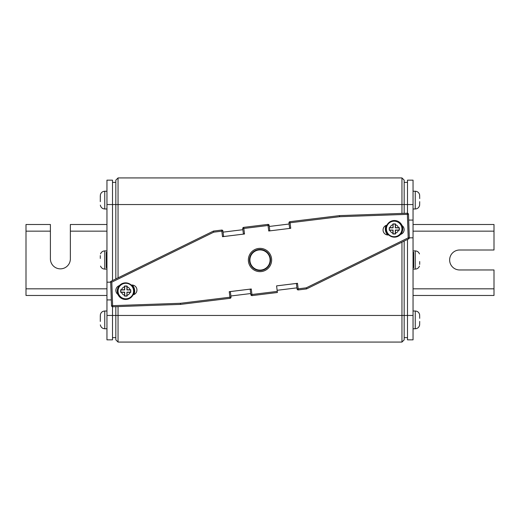 <?xml version="1.0" encoding="UTF-8"?>
<svg xmlns="http://www.w3.org/2000/svg" width="520" height="520" viewBox="0 0 520 520"><rect width="100%" height="100%" fill="white"/><g stroke="black" fill="none" stroke-linecap="round" stroke-linejoin="round"><path stroke-width="0.78" d="M100.302 201.669L100.302 195.956L100.302 201.669M106.958 208.988L104.741 208.988C102.356 208.812 100.893 207.525 100.341 205.12C100.893 207.525 102.356 208.812 104.741 208.988L106.958 208.988M100.373 195.117L100.302 198.562L100.373 195.117M100.302 198.562L100.302 195.956L100.302 198.562M106.958 252.239L106.294 252.239L106.294 267.761L106.958 267.761M419.699 321.438L419.627 324.883L419.699 321.438M419.699 318.331L419.627 314.886L419.699 318.331M413.043 328.757L415.259 328.757L415.259 311.012L415.259 328.757C417.644 328.588 419.107 327.301 419.66 324.889C419.107 327.301 417.644 328.588 415.259 328.757L413.043 328.757M407.498 213.239L407.498 180.154L413.043 180.154L413.043 204.549L404.17 204.549L404.17 213.343M404.17 241.066L404.17 315.452L413.043 315.452L413.043 339.846L407.498 339.846L407.498 239.434M408.688 220.077L413.043 220.077L413.043 204.549M413.043 220.077L413.043 237.822L409.305 237.822M413.043 315.452L413.043 237.822M407.498 339.846L413.043 339.846M386.041 225.433A8.873 8.873 0 0 0 387.679 234.975M258.713 249.542A10.537 10.537 0 0 1 270.459 258.713A10.537 10.537 0 0 1 261.287 270.459A10.537 10.537 0 0 1 249.542 261.287A10.537 10.537 0 0 1 258.713 249.542A10.537 10.537 0 0 1 270.459 258.713A10.537 10.537 0 0 1 261.287 270.459A10.537 10.537 0 0 1 249.542 261.287A10.537 10.537 0 0 1 258.713 249.542M290.745 228.293L289.588 227.988L288.971 222.924A1.111 1.111 0 0 1 289.933 221.689L339.417 215.612A1.111 1.111 0 0 1 339.515 215.605L407.335 213.233A1.111 1.111 0 0 1 408.486 214.305L409.305 237.816A1.111 1.111 0 0 1 408.688 238.849L306.735 288.841A1.111 1.111 0 0 1 306.384 288.945L298.311 289.933A1.111 1.111 0 0 1 297.076 288.971L296.452 283.907L297.499 283.329L276.588 285.877L297.499 283.303L298.175 288.834L306.248 287.839L408.194 237.855L407.375 214.344L408.486 214.305A1.111 1.111 0 0 0 407.335 213.233L407.375 214.344L339.553 216.71L290.069 222.787L290.745 228.293L268.73 230.997L268.053 225.492L243.834 228.462L244.511 233.968L243.36 233.662L242.736 228.599A1.111 1.111 0 0 1 243.705 227.364L267.917 224.393A1.111 1.111 0 0 1 269.152 225.355L269.776 230.419L268.73 230.997L290.745 228.293M223.548 236.093L222.502 236.672L244.517 233.994L222.502 236.697L221.826 231.166L222.924 231.03L223.548 236.093M277.264 291.401L277.401 292.5L252.083 295.607A1.111 1.111 0 0 1 250.848 294.645L250.224 289.582L251.27 289.003L229.255 291.707L230.412 292.012L231.03 297.076A1.111 1.111 0 0 1 230.067 298.311L180.531 304.395L112.665 306.767A1.111 1.111 0 0 1 111.514 305.695L110.669 281.463L213.434 231.082L221.689 230.067L221.826 231.166L213.753 232.161L111.806 282.146L112.626 305.656L180.447 303.29L229.931 297.213L229.255 291.688L251.27 288.983L251.947 294.508L277.264 291.401L276.588 285.896M131.209 285.031L131.768 285.012A4.992 4.992 0 0 1 133.035 294.873M117.942 294.444A4.992 4.992 0 0 1 119.385 285.617M258.583 248.443A11.642 11.642 0 0 1 270.719 264.55A11.642 11.642 0 0 1 250.698 267.007A11.642 11.642 0 0 1 258.583 248.443M402.058 225.563A4.992 4.992 0 0 1 400.615 234.383M388.791 234.969L388.232 234.988A4.992 4.992 0 0 1 386.965 225.128M306.384 288.945L306.248 287.839L306.735 288.841M296.94 287.865L277.127 290.297M289.101 224.022L269.288 226.453M223.061 232.135L242.873 229.703M230.9 295.978L250.712 293.547M408.688 238.849L408.194 237.855L409.305 237.816A1.111 1.111 0 0 1 408.688 238.849M339.515 215.605L339.553 216.71L339.417 215.612M222.924 231.03A1.111 1.111 0 0 0 221.689 230.067A1.111 1.111 0 0 1 222.924 231.03M213.753 232.161L213.434 231.082M111.806 282.146L110.669 281.463M180.447 303.29L180.531 304.395M392.925 227.682L389.266 227.689L389.266 230.211L392.925 230.211L392.932 233.981L395.454 233.981L395.454 230.211L399.334 230.211L399.334 227.689L395.454 227.682L395.454 223.919L392.932 223.919L393.081 227.838L389.422 227.838L389.266 230.211M401.954 228.95A7.761 7.761 0 0 1 390.306 235.671A7.761 7.761 0 0 1 390.306 222.222A7.761 7.761 0 0 1 401.954 228.95A7.761 7.761 0 0 1 390.306 235.671A7.761 7.761 0 0 1 390.306 222.222A7.761 7.761 0 0 1 401.954 228.95M389.422 230.055L393.081 230.055L393.081 233.825L395.298 233.825L395.298 230.055L399.178 230.055L399.178 227.838L395.298 227.838L395.298 224.068L393.081 224.068L393.081 227.838M115.83 278.935L115.83 204.549L118.047 204.549L118.047 177.931L401.954 177.931L401.954 204.549L118.047 204.549L118.047 277.849M118.047 306.579L118.047 342.069L401.954 342.069L401.954 242.151M401.954 213.421L401.954 204.549L404.17 204.549L404.17 180.154L401.954 177.931L404.17 180.154M115.83 339.846L118.047 342.069L115.83 339.846L115.83 315.452L404.17 315.452L404.17 339.846L401.954 342.069L404.17 339.846M112.502 306.761L112.502 315.452L115.83 315.452L115.83 306.657M112.502 280.566L112.502 204.549L106.958 204.549L106.958 180.154L112.502 180.154L112.502 204.549L115.83 204.549L115.83 180.154L118.047 177.931L115.83 180.154M419.699 201.669L419.627 205.114L419.699 201.669M419.699 198.562L419.627 195.117L419.699 198.562M112.502 182.37L115.83 182.37M112.502 337.63L115.83 337.63L112.502 337.63M26 231.153L26 224.497L50.401 224.497L50.401 231.153L26 231.153L26 288.821L106.958 288.821M106.958 295.471L26 295.471L26 288.821M50.401 231.153L50.401 258.875A9.984 9.984 0 0 0 60.379 268.853A9.984 9.984 0 0 0 70.362 258.875L70.362 224.497L106.958 224.497M413.043 224.497L494 224.497L494 250.003L459.622 250.003A9.984 9.984 0 0 0 449.637 259.987A9.984 9.984 0 0 0 459.622 269.964L494 269.964L494 295.471L413.043 295.471M386.094 228.839A8.32 8.32 0 0 0 398.574 236.041A8.32 8.32 0 0 0 398.574 221.637A8.32 8.32 0 0 0 386.094 228.839M133.906 291.161A8.32 8.32 0 0 0 121.427 283.959A8.32 8.32 0 0 0 121.427 298.363A8.32 8.32 0 0 0 133.906 291.161M100.302 321.438L100.302 315.731L100.302 321.438M106.958 328.757L104.741 328.757C102.356 328.588 100.893 327.301 100.341 324.889C100.893 327.301 102.356 328.588 104.741 328.757L106.958 328.757M100.373 314.886L100.302 318.331L100.373 314.886M100.302 318.331L100.302 315.731L100.302 318.331M413.043 208.988L415.259 208.988L415.259 191.243L415.259 208.988C417.644 208.812 419.107 207.525 419.66 205.12C419.107 207.525 417.644 208.812 415.259 208.988L413.043 208.988M419.699 261.553L419.699 264.394M413.043 269.094L415.259 269.094C417.293 268.99 418.691 267.989 419.458 266.097M112.502 315.452L112.502 339.846L106.958 339.846L106.958 315.452L112.502 315.452M111.312 299.923L106.958 299.923L106.958 315.452M106.958 299.923L106.958 282.178L110.695 282.178M106.958 204.549L106.958 282.178M133.959 294.567A8.873 8.873 0 0 0 132.321 285.025M413.043 267.761L413.706 267.761L413.706 252.239L413.043 252.239M127.075 292.318L130.734 292.312L130.734 289.789L127.075 289.789L127.069 286.019L124.547 286.019L124.547 289.789L120.666 289.789L120.666 292.312L124.547 292.318L124.547 296.082L127.069 296.082L126.919 292.162L130.578 292.162L130.734 289.789M118.047 291.05A7.761 7.761 0 0 1 129.695 284.329A7.761 7.761 0 0 1 129.695 297.778A7.761 7.761 0 0 1 118.047 291.05A7.761 7.761 0 0 1 129.695 284.329A7.761 7.761 0 0 1 129.695 297.778A7.761 7.761 0 0 1 118.047 291.05M130.578 289.945L126.919 289.945L126.919 286.175L124.703 286.175L124.703 289.945L120.822 289.945L120.822 292.162L124.703 292.162L124.703 295.932L126.919 295.932L126.919 292.162M100.302 258.447L100.302 255.606M106.958 250.906L104.741 250.906C102.706 251.011 101.309 252.011 100.542 253.903M404.17 182.37L407.498 182.37M407.498 337.63L404.17 337.63M104.741 191.243L104.741 208.988L104.741 191.243L106.958 191.243L104.741 191.243C102.31 191.431 100.848 192.719 100.341 195.111C100.848 192.719 102.31 191.431 104.741 191.243C102.31 191.431 100.848 192.719 100.341 195.111C100.848 192.719 102.31 191.431 104.741 191.243M270.017 258.772A10.095 10.095 0 0 0 253.929 251.94A10.095 10.095 0 0 0 256.055 269.288A10.095 10.095 0 0 0 270.017 258.772M288.971 222.924L290.069 222.787L289.933 221.689M298.175 288.834L298.311 289.933A1.111 1.111 0 0 1 297.076 288.971L298.175 288.834M251.947 294.508L252.083 295.607A1.111 1.111 0 0 1 250.848 294.645L251.947 294.508M230.067 298.311L229.931 297.213L231.03 297.076M243.834 228.462L242.736 228.599A1.111 1.111 0 0 1 243.705 227.364L243.834 228.462M267.917 224.393A1.111 1.111 0 0 1 269.152 225.355L268.053 225.492L267.917 224.393M112.665 306.767A1.111 1.111 0 0 1 111.514 305.695L112.626 305.656L112.665 306.767M392.925 224.698A4.433 4.433 0 0 0 389.935 227.682M398.444 227.682A4.433 4.433 0 0 0 395.454 224.698M395.454 233.201A4.433 4.433 0 0 0 398.444 230.211M389.935 230.211A4.433 4.433 0 0 0 392.925 233.201M106.958 231.153L70.362 231.153M413.043 288.821L494 288.821M494 231.153L413.043 231.153M104.741 311.012L104.741 328.757L104.741 311.012L106.958 311.012L104.741 311.012C102.31 311.2 100.848 312.494 100.341 314.88C100.848 312.494 102.31 311.2 104.741 311.012C102.31 311.2 100.848 312.494 100.341 314.88C100.848 312.494 102.31 311.2 104.741 311.012M415.259 269.094L415.259 250.906C417.293 251.011 418.691 252.011 419.458 253.903M127.075 295.302A4.433 4.433 0 0 0 130.065 292.318M121.556 292.318A4.433 4.433 0 0 0 124.547 295.302M124.547 286.8A4.433 4.433 0 0 0 121.556 289.789M130.065 289.789A4.433 4.433 0 0 0 127.075 286.8M104.741 250.906L104.741 269.094C102.706 268.99 101.309 267.989 100.542 266.097M413.043 311.012L415.259 311.012C417.69 311.2 419.153 312.494 419.66 314.88C419.153 312.494 417.69 311.2 415.259 311.012L413.043 311.012M419.66 314.88C419.153 312.494 417.69 311.2 415.259 311.012C417.69 311.2 419.153 312.494 419.66 314.88M419.66 195.111C419.153 192.719 417.69 191.431 415.259 191.243C417.69 191.431 419.153 192.719 419.66 195.111C419.153 192.719 417.69 191.431 415.259 191.243L413.043 191.243L415.259 191.243C417.69 191.431 419.153 192.719 419.66 195.111M415.259 250.906L413.043 250.906M104.741 269.094L106.958 269.094"/></g></svg>
